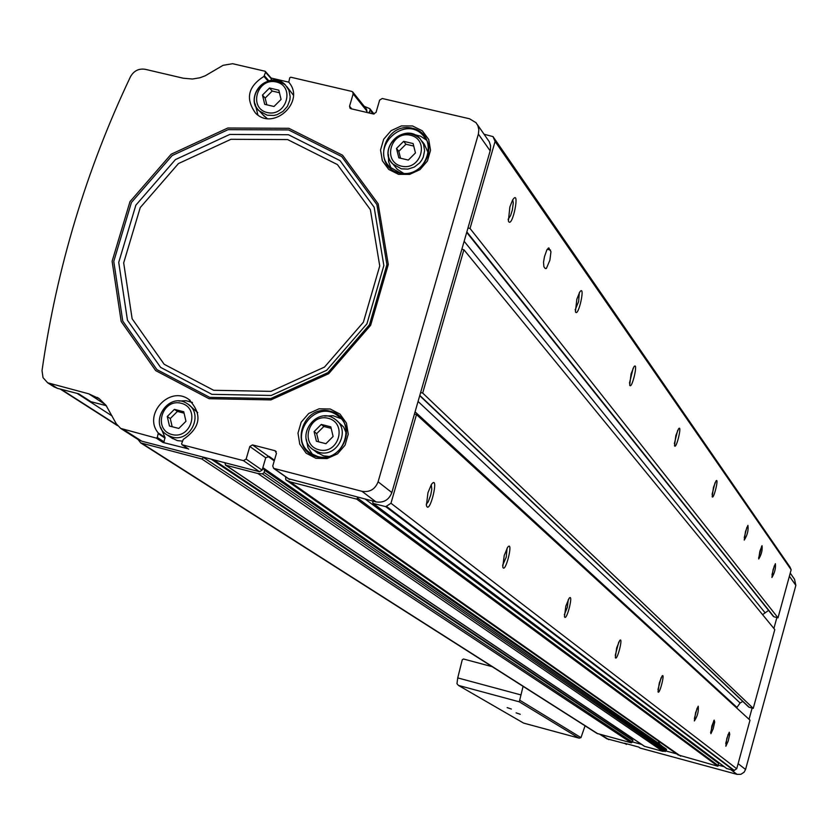 <?xml version="1.0" encoding="UTF-8"?>
<svg xmlns="http://www.w3.org/2000/svg" width="838" height="838" viewBox="0 0 838 838"><rect width="100%" height="100%" fill="white"/><g stroke="black" fill="none" stroke-linecap="round" stroke-linejoin="round"><path stroke-width="1.26" d="M160.77 427.516L164.971 437.405L164.007 441.846L157.314 437.467L156.256 438.096L120.693 428.417L116.314 423.829L106.017 405.351L99.24 398.689L88.838 393.85L47.63 382.777L43.021 377.634L42.026 370.595C56.754 267.982 86.23 170.041 130.445 76.782C133.829 70.811 138.762 68.318 145.246 69.313L183.239 78.217L192.447 79.013L199.884 77.777L205.247 75.787L223.107 65.301L232.66 63.709L264.986 71.22L265.552 72.225L263.949 76.426C248.058 86.429 245.241 98.633 255.496 113.046C273.345 131.629 305.922 101.471 288.785 82.208L289.718 77.84L290.765 77.211L351.719 91.394L352.714 91.96L353.154 93.908L349.551 106.217L351.761 108.919M50.668 384.045L57.361 388.319L53.737 386.674M333.115 436.483L325.909 443.69L316.397 441.249L314.093 431.622L321.289 424.426L330.801 426.846L333.115 436.483M415.449 152.925L408.316 160.068L398.836 157.837L396.5 148.462L403.633 141.329L413.113 143.56L415.449 152.925M281.065 99.429L278.824 90.179L269.522 88.011L262.472 95.071L264.703 104.321L273.995 106.499L281.065 99.429M185.952 421.294L183.742 411.751L174.398 409.363L167.265 416.496L169.465 426.029L178.808 428.438L185.952 421.294M398.479 174.314L388.748 169.444L382.358 160.76L380.546 149.981L383.678 139.234L391.126 130.655L401.423 125.91L412.537 125.962L422.268 130.791L428.7 139.464L430.543 150.253L427.422 161.032L419.943 169.653L409.614 174.388L398.479 174.314M315.916 458.313L306.153 453.18L299.763 444.182L297.993 433.12L301.188 422.163L308.709 413.49L319.079 408.797L330.245 409.017L340.008 414.108L346.44 423.085L348.252 434.168L345.057 445.167L337.515 453.871L327.103 458.564L315.916 458.313M157.314 437.467L158.277 432.995C142.743 414.81 169.37 385.323 188.686 399.317C202.649 414.077 200.827 427.453 183.239 439.447L181.605 443.752L182.171 444.8L243.47 460.649L259.497 471.71L141.779 441.197L138.061 439.5L140.69 442.893L596.834 733.313M349.551 106.217L350.012 108.186L350.986 108.741L373.402 113.978L376.042 112.397L379.645 100.078L382.285 98.496L469.552 118.787L476.026 122.704L477.849 125.585L478.854 129.754L478.372 134.09L378.095 481.808C375.12 489.319 369.736 492.482 361.964 491.298L273.617 468.348L272.759 465.97L276.446 453.337L275.011 450.708L252.479 444.905L249.818 446.476L246.131 459.077L243.47 460.649M790.234 573.119L794.518 579.247L795.859 585.385L745.558 769.483L744.102 772.207L740.886 774.312L737.063 774.375L640.222 748.083M626.384 743.715L627.065 743.903M627.002 744.113L606.806 738.739M640.462 748.229L638.64 747.035L624.572 743.222L626.436 744.437M724.283 766.749L718.417 765.157L717.81 766.225L678.172 754.933M676.633 753.865L666.168 751.037L662.722 751.319L644.474 746.323M641.594 744.395L632.554 741.944L631.349 742.835L597.012 733.428M249.818 446.476L265.73 457.778L269.197 456.459L274.445 460.209M265.73 457.778L262.116 470.16L259.497 471.71M106.248 405.655L90.944 401.716L78.678 393.797L57.361 388.319M271.114 78.049L288.743 82.155M477.335 124.569L489.298 141.769L490.576 145.77L490.398 150.044L391.849 492.566C388.926 499.951 383.636 503.062 375.99 501.889L288.565 478.728M188.288 448.843L162.96 442.464L156.256 438.096M352.903 92.201L366.625 109.338L366.73 112.418M364.184 106.29L369.809 108.657L370.155 110.197L368.825 112.91M484.102 134.269L493.016 136.594L495.08 141.444L470.034 228.47L468.002 227.988M461.874 249.274L463.906 249.766L422.687 393.043L420.645 392.53M414.443 414.056L416.486 414.569L390.969 503.25L385.731 506.655L373.193 503.408L372.701 502.151L373.277 501.187M357.91 497.206L356.789 499.155L290.126 481.871L285.852 479.87L285.538 476.749M262.483 468.892L264.515 469.49L264.221 472.559L262.42 473.847L257.884 473.512L225.789 465.184L224.794 462.712M789.993 567.064L791.156 569.767L778.01 617.836L776.878 617.543L773.893 628.458M463.906 249.766L774.794 629.568L753.247 708.361L752.115 708.068L749.046 719.287M416.486 414.569L750.01 720.177L736.728 768.729L733.868 770.562L726.64 768.477M711.818 726.106L710.917 733.69L713.232 728.672L714.678 722.084L714.175 720.135L711.818 726.106M427.946 492.775L426.406 505.461C429.653 516.271 439.96 472.779 431.35 484.553L427.946 492.775M504.225 555.468L502.769 567.022C505.251 574.878 514.04 539.243 507.619 547.329L504.225 555.468M565.839 606.125L564.466 616.642C566.415 622.665 574.051 592.393 569.086 598.322L565.839 606.125M616.663 647.9L615.343 657.516C616.915 662.313 623.671 635.958 619.701 640.515L616.663 647.9M659.297 682.939L658.029 691.79C659.328 695.708 665.372 672.348 662.125 675.962L659.297 682.939M695.571 712.761L694.356 720.942C697.53 716.176 698.808 711.253 698.201 706.172L695.571 712.761M726.818 738.435L725.855 746.249L728.212 741.054L729.72 734.277L729.259 732.213L726.818 738.435M390.969 503.25L736.728 768.729M422.687 393.043L753.247 708.361M543.904 266.746L543.516 262.221L544.49 256.638L546.837 249.986L548.565 247.922L550.954 251.693L549.906 260.157L546.366 268.485L545.245 268.548L543.904 266.746M759.857 551.257L758.725 558.956C761.48 554.494 762.59 550.074 762.035 545.685L759.857 551.257M509.871 206.934L508.383 221.033C512.196 229.926 520.786 187.44 512.636 199.947L509.871 206.934M576.848 299.187L575.423 311.746C578.23 318.45 585.951 283.359 579.749 292.022L576.848 299.187M631.066 373.863L629.684 385.145C631.852 390.414 638.776 360.487 633.916 366.855L631.066 373.863M675.847 435.54L674.517 445.764C676.235 450.037 682.478 423.923 678.571 428.805L675.847 435.54M713.463 487.349L712.174 496.683C713.578 500.234 719.245 477.063 716.029 480.918L713.463 487.349M745.506 531.481L744.259 540.07C747.402 535.094 748.627 530.192 747.915 525.363L745.506 531.481M773.118 569.515L771.924 577.466C774.71 572.857 775.862 568.269 775.38 563.702L773.118 569.515M470.034 228.47L778.01 617.836M495.08 141.444L791.156 569.767M204.011 457.328L201.811 458.973L140.69 442.893M257.884 473.512L662.722 751.319M290.126 481.871L680.718 756.19M466.86 231.927L773.935 616.778L776.878 617.543M773.935 616.778L773.265 616.297M768.561 610.41L762.59 614.663M419.807 395.431L749.172 707.282L752.115 708.068M749.172 707.282L748.606 706.947M742.782 701.427L740.101 702.977L736.623 707.9M365.253 499.102L718.428 763.229L718.585 762.475M718.428 763.229L718.417 765.157M262.86 467.604L659.6 744.05L658.291 741.012M659.6 744.05L662.209 746.27M264.735 469.709L666.367 749.162L666.168 751.037M632.082 738.006L631.705 739.388M212.842 459.612L632.732 740.069L632.554 741.944M312.543 454.458L307.944 447.502L306.299 439.217M324.673 416.036L333.095 415.732L340.909 418.591M328.611 456.406L323.541 455.862L316.712 452.342M336.75 420.624L343.622 426.982L346.544 433.791M391.042 168.208L388.623 161.682L388.444 154.621M413.773 134.426L420.55 136.175L426.322 139.988M403.487 173.277L397.202 169.213L395.452 167.076M421.943 141.098L424.175 144L428.48 153.406M164.007 441.846L162.96 442.464M179.06 401.077L185.9 400.69L192.436 402.45M182.38 441.134L177.363 440.61L171.8 438.012M188.56 404.586L197.737 412.6M257.884 114.984L255.181 103.954M271.083 80.197L271.439 78.982L265.552 72.225M265.583 71.9L271.439 78.982M267.102 118.483L262.891 114.754M286.91 86.723L293.331 95.071M172.167 426.731L170.282 418.55L177.394 411.437L174.398 409.363M177.394 411.437L184.067 413.144M170.282 418.55L167.265 416.496M266.788 104.802L265.164 98.088L272.203 91.049L269.522 88.011M272.203 91.049L279.442 92.735M265.164 98.088L262.472 95.071M400.533 158.235L398.815 151.343L405.927 144.23L403.633 141.329M405.927 144.23L413.742 146.074M398.815 151.343L396.5 148.462M318.639 441.825L316.68 433.644L323.856 426.479L321.289 424.426M323.856 426.479L331.157 428.333M316.68 433.644L314.093 431.622M725.718 743.484L728.128 734.402M694.367 718.543L697.111 708.173M657.977 689.548L661.088 677.764M615.239 655.431L618.758 642.086M564.309 614.736L567.326 607.445L568.279 599.61M502.601 565.367L506.246 557.144L507.074 548.188M426.249 504.235L428.197 501.878L430.753 494.944L431.78 489.224L431.298 484.626M771.976 574.878L774.291 565.891M744.238 537.629L746.868 527.343M712.091 494.389L715.055 482.698M674.36 443.595L677.691 430.334M629.474 383.102L633.193 368.071M575.161 309.861L578.608 301.649L579.309 292.766M508.1 219.388L510.614 215.534L512.322 210.066L513.296 202.817L512.709 199.832M758.62 558.077L761.637 546.303M710.624 732.611L713.756 720.774M511.39 709.042L507.158 707.607L511.39 709.042M520.262 714.28L516.103 712.866L520.262 714.28M492.199 666.692L463.508 659.003L462.262 659.768L457.737 677.911L456.961 683.693L458.428 685.411L523.593 723.089L579.184 738.163L580.975 737.618L585.071 725.823M523.08 686.353L519.288 701.825L578.89 738.079M319.006 449.838C299.365 444.957 308.646 413.134 328.182 418.277C347.854 423.096 338.594 455.034 319.006 449.838M401.475 166.175C381.908 161.703 391.011 130.487 410.463 135.232C430.051 139.632 420.98 170.962 401.475 166.175M267.238 112.554C248.038 108.186 257.193 77.337 276.289 81.967C295.51 86.262 286.376 117.215 267.238 112.554M171.968 434.534C152.684 429.716 162.038 398.176 181.228 403.267C200.533 408.022 191.2 439.667 171.968 434.534M288.848 128.298L227.758 128.025L171.172 154.213L129.974 201.665L112.114 261.267L121.185 321.509L155.69 370.616L209.091 398.71L270.904 399.904L328.685 373.696L370.647 325.28L388.287 264.525L378.148 203.781L342.553 155.219L288.848 128.298M737.063 774.375L730.977 769.776M608.828 739.671L600.898 734.601M378.095 481.808L391.849 492.566M478.372 134.09L490.188 150.882M123.762 429.685L141.779 441.197M188.718 449.126L182.171 444.8M274.204 468.599L289.718 479.535M361.964 491.298L375.99 501.889M88.838 393.85L105.567 404.754M745.558 769.483L738.121 763.659M795.859 585.385L789.396 576.198M142.188 443.512L597.861 733.784M201.811 458.973L631.349 742.835M225.789 465.184L644.778 746.469M356.789 499.155L717.81 766.225M373.193 503.408L726.913 768.687M385.731 506.655L733.868 770.562M493.111 136.72L790.035 567.116M464.168 241.292L764.885 612.547M418.068 401.465L740.101 702.977M415.082 411.846L736.801 707.251M386.664 506.529L734.381 770.499M357.878 498.306L718.407 765.764M286.03 479.965L678.424 755.111M275.011 450.708L276.215 451.577M252.479 444.905L268.349 456.239M264.85 470.422L666.556 749.685M264.221 472.559L666.241 750.858M262.42 473.847L665.246 751.55M213.439 459.769L631.726 739.294M211.239 459.203L632.931 740.593M203.896 457.737L632.491 742.175M369.548 112.282L370.333 113.256M370.155 110.197L373.13 113.916M353.154 93.908L367.065 111.265M246.131 459.077L262.116 470.16M316.879 456.836C288.471 449.755 301.9 403.738 330.162 411.175C358.633 418.12 345.246 464.378 316.879 456.836M317.539 456.438L310.888 453.442C286.282 438.096 314.983 397.788 337.724 415.721C357.533 428.7 340.301 463.508 317.539 456.438M318.911 452.342L313.475 449.88C293.667 437.436 316.806 404.932 335.2 419.356C351.3 429.821 337.368 458.072 318.911 452.342M399.391 173.026C371.098 166.532 384.275 121.395 412.411 128.235C440.757 134.593 427.631 179.961 399.391 173.026M399.998 172.775L389.796 167.034C369.233 147.498 404.974 114.073 423.305 135.704C438.138 150.327 420.32 178.683 399.998 172.775M401.329 168.815L393.032 164.133C376.492 148.316 405.32 121.353 420.163 138.773L423.515 144.241L424.604 150.662L423.263 157.167L421.724 160.173L419.681 162.886L414.328 167.055L407.928 169.119L401.329 168.815M165.096 438.159L158.413 433.759M164.971 437.405L158.277 432.995M267.877 80.909L263.949 76.426M268.694 80.668L264.473 75.839M171.958 437.027L167.391 435.09C147.362 423.881 168.658 390.602 187.419 403.78C204.221 413.49 190.593 442.831 171.958 437.027M267.165 115.183L259.539 111.077C242.737 96.234 270.15 68.475 285.37 84.931L288.911 90.274L290.168 96.653L289.875 99.973L287.476 106.269L282.993 111.402L277.043 114.68L273.764 115.466L267.165 115.183M287.623 139.579L230.953 139.297L178.442 163.567L140.229 207.594L123.678 262.891L132.132 318.765L164.164 364.279L213.69 390.288L270.978 391.367L324.505 367.075L363.388 322.221L379.74 265.929L370.375 209.626L337.41 164.583L287.623 139.579M288.44 134.729L229.769 134.447L175.425 159.587L135.861 205.163L118.724 262.399L127.46 320.242L160.603 367.379L211.878 394.331L271.208 395.463L326.652 370.302L366.929 323.845L383.856 265.541L374.146 207.237L339.987 160.603L288.44 134.729M288.576 129.921L228.146 129.649L172.178 155.543L131.43 202.482L113.769 261.425L122.746 321.017L156.884 369.589L209.699 397.359L270.821 398.532L327.962 372.617L369.464 324.735L386.905 264.651L376.891 204.587L341.695 156.549L288.576 129.921M548.387 247.996L549.194 248.184M547.256 249.253L550.514 250.038M105.525 405.466L106.625 406.189M77.065 393.378L112.124 415.994M61.143 389.282L117.058 425.044M458.428 685.411L519.288 701.825M520.115 700.432L580.975 737.618M457.737 677.911L520.953 694.922M47.63 382.777L54.344 387.062M466.724 232.419L773.39 616.454M419.723 395.704L748.732 707.052M372.941 503.292L726.776 768.624M285.852 479.87L678.319 755.048M267.689 456.176L274.256 460.869M264.567 469.531L666.367 749.162M225.359 465.006L644.537 746.365M212.967 459.643L632.732 740.069M369.967 108.846L374.083 114.02M607.162 738.969L599.903 734.339M97.25 397.38L99.01 398.532M273.617 468.348L289.141 479.284M120.693 428.417L138.762 439.95M310.888 453.442L317.393 456.385C340.165 463.843 357.617 428.176 337.724 415.721L339.715 417.366M335.2 419.356C316.722 404.974 293.709 437.3 313.475 449.88L318.126 453.421M389.796 167.034L399.757 172.691C420.257 178.997 438.253 149.677 423.305 135.704L425.589 138.699M420.163 138.773C399.506 121.301 377.802 152.244 393.032 164.133L397.202 169.213M638.566 747.014L640.337 748.187M188.498 449.042L181.961 444.706M190.121 400.344L188.686 399.317M271.25 78.196L265.426 71.513M172.817 438.683L167.391 435.09C147.394 423.714 168.532 390.655 187.419 403.78M264.399 116.398L259.539 111.077C245.23 101.639 261.267 69.166 285.37 84.931M60.263 389.062L117.519 425.652M523.666 723.121L579.027 738.121"/></g></svg>
